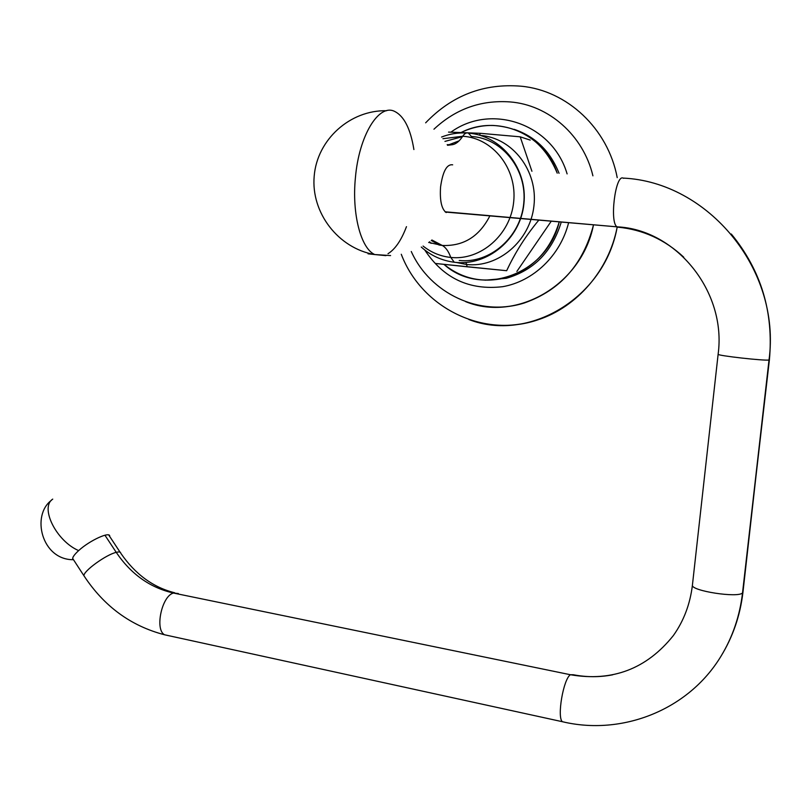 <?xml version="1.0" encoding="UTF-8"?>
<svg xmlns="http://www.w3.org/2000/svg" width="811" height="811" viewBox="0 0 811 811"><rect width="100%" height="100%" fill="white"/><g stroke="black" fill="none" stroke-linecap="round" stroke-linejoin="round"><path stroke-width="1.22" d="M425.643 122.826C452.031 95.313 483.924 83.107 521.331 86.219C567.132 90.528 607.997 128.543 617.222 177.65M433.956 129.202C455.579 108.958 480.943 99.865 510.028 101.922C548.479 104.791 583.373 135.244 592.912 175.835M567.112 173.899C552.413 123.637 491.071 102.997 450.967 132.122C491.071 102.997 552.413 123.637 567.112 173.899M568.572 222.853C560.381 255.607 533.303 281.387 502.678 286.688C469.376 290.561 443.404 278.325 424.761 249.991C443.404 278.325 469.376 290.561 502.678 286.688C533.303 281.387 560.381 255.607 568.572 222.853M514.154 129.324C535.361 136.583 550.324 151.241 559.053 173.301M557.218 173.159C544.82 143.425 523.48 127.52 493.179 125.452C482.119 125.239 471.526 127.55 461.398 132.365C496.93 114.179 543.644 133.186 557.218 173.159M559.195 222.032C546.685 275.091 480.69 297.708 443.962 264.376C461.702 278.558 481.775 283.151 504.189 278.153C531.793 270.144 550.122 251.44 559.195 222.032M617.171 227.11C604.671 298.012 528.498 342.759 468.819 319.504C491.486 327.289 514.61 327.37 538.169 319.747C576.935 307.065 608.899 270.347 617.171 227.11M465.646 301.662C516.425 322.291 581.649 285.148 593.459 225.032C583.251 264.274 560.269 290.237 524.514 302.909C504.442 308.991 484.816 308.575 465.646 301.662M561.222 222.204C552.22 251.582 533.932 270.276 506.358 278.285L485.049 280.19M520.196 136.826L531.925 171.263L520.196 136.826L530.212 140.09L520.196 136.826L480.426 133.318L520.196 136.826M538.727 220.237C525.68 235.96 514.985 252.789 506.662 270.712L467.177 266.799L466.589 264.487C498.299 268.056 530.262 240.837 533.942 205.862C538.088 170.939 512.653 137.89 480.578 135.437C512.653 137.89 538.088 170.939 533.942 205.862C530.262 240.837 498.299 268.056 466.589 264.487L467.177 266.799L435.7 263.494L506.662 270.712C514.265 254.421 523.602 239.265 534.692 225.265M479.514 135.123L480.426 133.318L479.514 135.123M421.274 247.041C430.671 255.526 441.671 260.595 454.261 262.247C487.675 266.586 520.54 238.657 523.886 203.896C527.86 169.246 502.029 135.731 468.352 133.085C466.457 132.406 464.581 133.47 462.716 136.258C492.906 137.941 517.266 168.779 513.687 201.767C510.555 234.784 480.609 260.757 450.784 257.442C440.485 256.337 431.249 252.535 423.058 246.047C431.249 252.535 440.485 256.337 450.784 257.442C448.564 251.339 445.726 247.345 442.279 245.459C463.486 246.341 479.331 236.508 489.834 215.949C479.331 236.508 463.486 246.341 442.279 245.459C445.726 247.345 448.564 251.339 450.784 257.442L454.261 262.247L456.299 262.46L454.261 262.247L450.784 257.442C480.609 260.757 510.555 234.784 513.687 201.767C517.266 168.779 492.906 137.941 462.716 136.258C464.581 133.47 466.457 132.406 468.352 133.085L471.455 136.481C502.414 138.205 527.414 169.773 523.734 203.531C520.52 237.329 489.773 263.879 459.198 260.463M465.96 262.49L466.589 264.487L465.96 262.49M462.716 136.258C459.381 141.367 455.853 144.186 452.153 144.723C455.853 144.186 459.381 141.367 462.716 136.258L442.928 138.711L462.716 136.258M447.56 145.301L452.153 144.723L447.56 145.301M431.259 240.512L440.038 245.175L442.279 245.459L431.898 240.005L442.279 245.459L428.664 242.448M448.554 132.102L480.426 133.318L448.554 132.102M456.299 262.46L466.589 264.487L456.299 262.46M444.945 141.398L462.463 136.633L444.945 141.398M447.165 144.672L452.153 144.723L447.165 144.672M439.065 245.104L438.822 244.537M551.176 221.322L516.86 271.452M385.945 255.637L374.763 254.553C360.996 248.602 351.761 214.094 355.411 177.751C358.949 135.701 378.625 103.727 394.339 111.259C378.625 103.727 358.949 135.701 355.411 177.751C351.761 214.094 360.996 248.602 374.763 254.553L374.418 254.512C338.309 248.298 310.856 212.664 314.192 176.139C317.111 139.573 350.129 109.901 386.634 110.722M388.003 253.711C395.221 249.22 401.374 240.198 406.473 226.654M413.894 149.538C410.518 128.665 404 115.902 394.339 111.259M452.68 164.826C446.841 163.954 442.806 171.324 440.566 186.946C439.684 200.601 441.569 209.137 446.222 212.573M390.588 255.566L374.763 254.553L368.032 253.813L368.701 253.255M445.411 212.056L619.046 227.019L445.411 212.056M623.588 178.319L623.091 178.096C615.326 174.253 609.355 223.207 617.141 226.857L617.891 227.171L617.141 226.857C609.355 223.207 615.326 174.253 623.091 178.096C707.993 181.826 781.358 269.566 769.021 359.983C765.29 361.057 717.096 355.654 718.12 354.285L718.12 354.285C717.096 355.654 765.29 361.057 769.021 359.983C781.358 269.566 707.993 181.826 623.091 178.096L623.588 178.319M683.754 257.188C664.817 239.569 642.859 229.564 617.891 227.171C642.859 229.564 664.817 239.569 683.754 257.188M769.396 359.79L769.396 359.79C773.795 312.265 761.093 270.347 731.309 234.024M742.977 592.02L769.021 359.983L742.531 592.892C738.345 598.234 690.921 590.874 692.412 585.197L692.412 585.197C690.921 590.874 738.345 598.234 742.531 592.892C739.804 616.036 732.576 637.223 720.867 656.434C732.576 637.223 739.804 616.036 742.531 592.892L769.396 359.831M564.527 722.185L562.378 721.709C556.792 717.279 563.402 678.878 570.417 674.732C612.366 681.95 646.671 668.893 673.343 635.581C646.671 668.893 612.366 681.95 570.417 674.732L573.245 674.732L570.417 674.732L173.503 593.054L178.349 593.53L173.503 593.054L570.417 674.732C563.402 678.878 556.792 717.279 562.378 721.709L164.572 634.78C154.546 629.711 161.876 595.69 173.503 593.054C161.876 595.69 154.546 629.711 164.572 634.78C130.956 626.051 104.082 606.385 83.959 575.79C83.077 571.319 106.119 554.592 116.237 552.352C130.976 574.158 150.065 587.722 173.503 593.054C150.065 587.722 130.976 574.158 116.237 552.352C119.176 551.622 120.697 551.916 120.778 553.244C120.697 551.916 119.176 551.622 116.237 552.352L104.923 535.199L116.237 552.352C106.119 554.592 83.077 571.319 83.959 575.79L72.666 558.444M168.313 635.601L164.572 634.78M109.688 536.446C110.783 530.83 89.818 540.278 78.647 550.608C56.243 541.018 39.678 507.483 52.735 499.12C39.678 507.483 56.243 541.018 78.647 550.608C73.517 555.332 71.713 558.363 73.223 559.712C41.645 559.833 31.011 515.32 51.539 500.215M401.273 254.259C421.416 307.45 482.961 338.805 538.169 319.747M411.268 251.501C430.104 293.491 479.717 317.294 524.514 302.909M504.189 278.153L506.358 278.285M459.087 140.84L447.55 145.281M429.587 241.779L431.057 243.381M466.518 132.963C457.941 132.548 449.629 133.906 441.569 137.039M445.097 211.793L617.141 226.857C675.745 229.401 726.788 291.261 718.12 354.285L692.412 585.197C690.11 604.154 683.754 620.942 673.343 635.581M742.957 592.212C740.22 615.508 732.86 636.909 720.867 656.434C688.073 710.436 621.601 735.912 562.378 721.709M612.71 674.803C599.724 677.327 586.566 677.297 573.245 674.732M174.7 592.78C153.198 587.438 135.224 574.259 120.778 553.244M120.069 552.169L108.745 535.017"/></g></svg>
